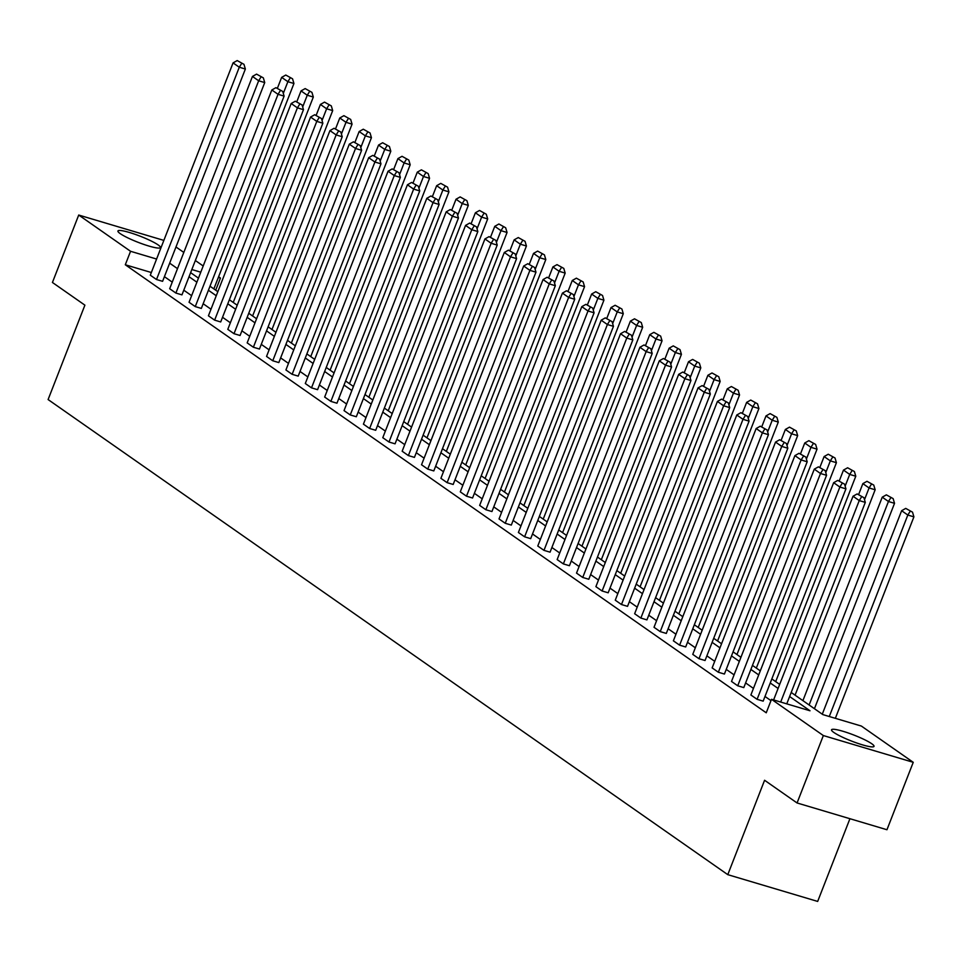 <?xml version="1.0" encoding="UTF-8"?>
<svg xmlns="http://www.w3.org/2000/svg" width="962" height="962" viewBox="0 0 962 962"><rect width="100%" height="100%" fill="white"/><g stroke="black" fill="none" stroke-linecap="round" stroke-linejoin="round"><path stroke-width="1.44" d="M833.826 732.443A22.811 3.235 -158.7 0 1 831.529 729.797A22.811 3.235 -158.7 0 1 848.364 733.02A22.811 3.235 -158.7 0 1 871.716 743.722A22.811 3.235 -158.7 0 1 874.025 746.368A22.811 3.235 -158.7 0 1 857.178 743.145A22.811 3.235 -158.7 0 1 833.826 732.443M120.226 233.634A22.811 3.235 -158.7 0 1 117.929 230.988A22.811 3.235 -158.7 0 1 134.764 234.211A22.811 3.235 -158.7 0 1 158.129 244.913A22.811 3.235 -158.7 0 1 160.426 247.559A22.811 3.235 -158.7 0 1 143.591 244.336A22.811 3.235 -158.7 0 1 120.226 233.634M849.927 818.71L817.676 901.43L727.789 874.662L48.1 399.555L84.896 305.158L52.429 282.467L78.716 215.043L163.865 240.404M175.986 246.969L183.826 252.453M195.358 260.51L203.198 265.993M218.602 276.755L220.442 278.054L218.338 277.429M215.716 290.187L220.442 278.054M791.209 692.46L822.883 714.61L861.387 726.069L913.239 762.313L823.352 735.557L771.5 699.314L810.004 710.774L789.622 696.524M823.352 735.557L797.065 802.969L886.952 829.737L913.239 762.313M845.935 488.852L763.167 701.142L757.094 699.326L750.889 694.985L833.657 482.696L839.862 487.037L845.935 488.852L844.552 484.151L837.782 480.387L844.552 484.151M807.19 461.76L724.422 674.049L718.349 672.246L712.145 667.905L794.913 455.615L801.118 459.956L807.19 461.76L805.807 457.058L799.025 453.306L805.807 457.058M768.446 434.68L685.678 646.969L679.605 645.165L673.388 640.824L756.156 428.523L762.373 432.864L768.446 434.68L767.063 429.978L760.281 426.214L767.063 429.978M729.701 407.587L646.933 619.889L640.86 618.073L634.643 613.732L717.411 401.443L723.628 405.784L729.701 407.587L728.306 402.898L721.536 399.134L728.306 402.898M690.944 380.507L608.176 592.796L602.104 590.993L595.899 586.652L678.667 374.362L684.872 378.703L690.944 380.507L689.562 375.805L682.792 372.041L689.562 375.805M652.2 353.427L569.432 565.716L563.359 563.912L557.154 559.571L639.922 347.27L646.127 351.611L652.2 353.427L650.817 348.725L644.035 344.961L650.817 348.725M613.455 326.334L530.687 538.636L524.615 536.82L518.398 532.479L601.178 320.19L607.383 324.531L613.455 326.334L612.072 321.645L605.29 317.881L612.072 321.645M574.711 299.254L491.943 511.543L485.87 509.74L479.653 505.399L562.421 293.109L568.638 297.45L574.711 299.254L573.328 294.552L566.546 290.789L573.328 294.552M535.966 272.174L453.186 484.463L447.114 482.659L440.909 478.318L523.677 266.017L529.894 270.358L535.966 272.174L534.571 267.472L527.801 263.708L534.571 267.472M497.21 245.082L414.442 457.383L408.369 455.567L402.164 451.226L484.932 238.937L491.137 243.278L497.21 245.082L495.827 240.38L489.057 236.628L495.827 240.38M458.465 218.001L375.697 430.291L369.624 428.487L363.42 424.146L446.188 211.856L452.393 216.197L458.465 218.001L457.082 213.299L450.3 209.536L457.082 213.299M419.721 190.921L336.953 403.21L330.88 401.394L324.663 397.053L407.431 184.764L413.648 189.105L419.721 190.921L418.338 186.219L411.556 182.455L418.338 186.219M380.976 163.829L298.208 376.118L292.135 374.314L285.918 369.973L368.687 157.684L374.903 162.025L380.976 163.829L379.581 159.127L372.811 155.375L379.581 159.127M342.219 136.748L259.451 349.038L253.379 347.234L247.174 342.893L329.942 130.604L336.147 134.933L342.219 136.748L340.837 132.047L334.067 128.283L340.837 132.047M303.475 109.668L220.707 321.957L214.634 320.142L208.429 315.801L291.197 103.511L297.402 107.852L303.475 109.668L302.092 104.966L295.31 101.202L302.092 104.966M264.73 82.576L181.962 294.865L175.89 293.061L169.673 288.72L252.453 76.431L258.658 80.772L264.73 82.576L263.347 77.874L256.565 74.122L263.347 77.874M770.983 700.649L764.994 696.464M753.45 688.407L745.622 682.924M734.078 674.855L726.25 669.384M714.706 661.315L706.866 655.843M695.334 647.775L687.493 642.291M675.961 634.235L668.121 628.751M656.589 620.694L648.749 615.211M637.217 607.154L629.376 601.671M617.844 593.602L610.004 588.131M598.472 580.062L590.632 574.591M579.088 566.522L571.26 561.038M559.716 552.982L551.887 547.498M540.343 539.442L532.503 533.958M520.971 525.889L513.131 520.418M501.599 512.349L493.759 506.878M482.227 498.809L474.386 493.338M462.854 485.269L455.014 479.785M443.482 471.729L435.642 466.245M424.11 458.189L416.269 452.705M404.725 444.636L396.897 439.165M385.353 431.096L377.525 425.625M365.981 417.556L358.141 412.073M346.609 404.016L338.768 398.533M327.236 390.476L319.396 384.992M307.864 376.924L300.024 371.452M288.492 363.383L280.651 357.912M269.12 349.843L261.279 344.372M249.747 336.303L241.907 330.82M230.363 322.763L222.535 317.28M210.991 309.223L203.162 303.739M191.618 295.671L183.778 290.199M172.246 282.131L164.406 276.659M151.347 272.523L125.3 264.766L766.245 712.794L771.5 699.314M245.358 69.036L162.59 281.325L156.517 279.521L150.3 275.18L233.069 62.891L239.285 67.232L245.358 69.036L243.975 64.334L237.193 60.57L243.975 64.334M284.103 96.116L201.335 308.417L195.262 306.601L189.057 302.26L271.825 89.971L278.03 94.312L284.103 96.116L282.72 91.426L275.938 87.662L282.72 91.426M322.847 123.208L240.079 335.497L234.006 333.694L227.802 329.353L310.57 117.051L316.775 121.392L322.847 123.208L321.464 118.506L314.694 114.743L321.464 118.506M361.604 150.288L278.824 362.578L272.751 360.774L266.546 356.433L349.314 144.144L355.531 148.485L361.604 150.288L360.209 145.587L353.439 141.823L360.209 145.587M400.348 177.369L317.58 389.67L311.508 387.854L305.291 383.513L388.059 171.224L394.276 175.565L400.348 177.369L398.965 172.679L392.183 168.915L398.965 172.679M439.093 204.461L356.325 416.75L350.252 414.947L344.035 410.606L426.815 198.304L433.02 202.645L439.093 204.461L437.71 199.759L430.928 195.995L437.71 199.759M477.837 231.541L395.069 443.831L388.997 442.027L382.792 437.686L465.56 225.397L471.765 229.738L477.837 231.541L476.455 226.84L469.672 223.076L476.455 226.84M516.582 258.622L433.814 470.923L427.741 469.107L421.536 464.766L504.304 252.477L510.509 256.818L516.582 258.622L515.199 253.932L508.429 250.168L515.199 253.932M555.339 285.714L472.57 498.003L466.498 496.2L460.281 491.859L543.049 279.557L549.266 283.898L555.339 285.714L553.944 281.012L547.174 277.248L553.944 281.012M594.083 312.794L511.315 525.084L505.242 523.28L499.025 518.939L581.794 306.65L588.01 310.991L594.083 312.794L592.7 308.093L585.918 304.341L592.7 308.093M632.828 339.887L550.06 552.176L543.987 550.36L537.782 546.019L620.55 333.73L626.755 338.071L632.828 339.887L631.445 335.185L624.663 331.421L631.445 335.185M671.572 366.967L588.804 579.256L582.731 577.453L576.527 573.111L659.295 360.822L665.5 365.163L671.572 366.967L670.189 362.265L663.419 358.501L670.189 362.265M710.329 394.047L627.549 606.349L621.476 604.533L615.271 600.192L698.039 387.902L704.256 392.243L710.329 394.047L708.934 389.345L702.164 385.594L708.934 389.345M749.073 421.14L666.305 633.429L660.233 631.613L654.016 627.284L736.784 414.983L743.001 419.324L749.073 421.14L747.678 416.438L740.908 412.674L747.678 416.438M787.818 448.22L705.05 660.509L698.977 658.705L692.76 654.364L775.54 442.075L781.745 446.416L787.818 448.22L786.435 443.518L779.653 439.754L786.435 443.518M826.562 475.3L743.794 687.602L737.722 685.786L731.517 681.445L814.285 469.155L820.49 473.496L826.562 475.3L825.18 470.61L818.397 466.847L825.18 470.61M797.065 802.969L764.586 780.266L727.789 874.662M125.3 264.766L130.555 251.286L78.716 215.043M190.62 272.655L198.461 278.126M209.993 286.195L217.833 291.678M229.365 299.735L237.205 305.219M248.749 313.275L256.577 318.759M268.121 326.827L275.95 332.299M287.494 340.368L295.334 345.839M306.866 353.908L314.706 359.391M326.238 367.448L334.079 372.931M345.611 380.988L353.451 386.471M364.983 394.54L372.823 400.012M384.355 408.08L392.195 413.552M403.727 421.621L411.568 427.092M423.112 435.161L430.94 440.644M442.484 448.701L450.312 454.184M461.856 462.241L469.697 467.724M481.228 475.793L489.069 481.265M500.601 489.333L508.441 494.805M519.973 502.873L527.813 508.357M539.345 516.414L547.186 521.897M558.718 529.954L566.558 535.437M578.09 543.494L585.93 548.977M597.474 557.046L605.302 562.517M616.846 570.586L624.675 576.058M636.219 584.126L644.059 589.61M655.591 597.667L663.431 603.15M674.963 611.207L682.804 616.69M694.336 624.759L702.176 630.23M713.708 638.299L721.548 643.77M733.08 651.839L740.92 657.311M752.452 665.379L760.293 670.863M771.837 678.919L779.665 684.403M200.781 272.198L191.835 269.528M156.602 259.043L130.555 251.286M778.09 688.455L770.249 682.984M758.717 674.915L750.877 669.444M739.333 661.375L731.505 655.904M719.961 647.835L712.133 642.351M700.589 634.295L692.748 628.811M681.216 620.755L673.376 615.271M661.844 607.202L654.004 601.731M642.472 593.662L634.631 588.191M623.099 580.122L615.259 574.639M603.727 566.582L595.887 561.099M584.355 553.042L576.515 547.558M564.971 539.49L557.142 534.018M545.598 525.949L537.77 520.478M526.226 512.409L518.386 506.938M506.854 498.869L499.013 493.386M487.481 485.329L479.641 479.846M468.109 471.789L460.269 466.305M448.737 458.237L440.897 452.765M429.365 444.697L421.524 439.225M409.992 431.156L402.152 425.673M390.608 417.616L382.78 412.133M371.236 404.076L363.408 398.593M351.864 390.536L344.035 385.053M332.491 376.984L324.651 371.512M313.119 363.444L305.279 357.972M293.747 349.903L285.906 344.42M274.374 336.363L266.534 330.88M255.002 322.823L247.162 317.34M235.63 309.271L227.79 303.8M216.246 295.731L208.417 290.259M196.873 282.191L189.045 276.719M177.501 268.651L169.673 263.167M156.517 279.521L239.285 67.232L241.546 63.612M237.193 60.57L233.069 62.891M213.865 288.901L293.939 83.502L287.866 81.698L283.309 93.41M277.465 88.107L281.662 77.357L285.786 75.048L292.556 78.8L285.786 75.048M290.127 78.078L287.866 81.698L281.662 77.357M292.556 78.8L293.939 83.502M175.89 293.061L258.658 80.772L260.918 77.152M256.565 74.122L252.453 76.431M195.262 306.601L278.03 94.312L280.291 90.693M275.938 87.662L271.825 89.971M233.237 302.441L313.323 97.042L307.251 95.238L302.681 106.95M296.837 101.659L301.034 90.897L305.158 88.588L311.928 92.352L305.158 88.588M309.499 91.618L307.251 95.238L301.034 90.897M311.928 92.352L313.323 97.042M252.609 315.981L332.696 110.594L326.623 108.778L322.054 120.49M316.209 115.199L320.406 104.437L324.531 102.128L331.301 105.892L324.531 102.128M328.872 105.171L326.623 108.778L320.406 104.437M331.301 105.892L332.696 110.594M214.634 320.142L297.402 107.852L299.663 104.245M295.31 101.202L291.197 103.511M271.981 329.521L352.068 124.134L345.995 122.318L341.426 134.031M335.594 128.74L339.778 117.977L343.903 115.668L350.673 119.432L343.903 115.668M348.244 118.711L345.995 122.318L339.778 117.977M350.673 119.432L352.068 124.134M234.006 333.694L316.775 121.392L319.035 117.785M314.694 114.743L310.57 117.051M291.354 343.073L371.44 137.674L365.368 135.858L360.798 147.583M354.966 142.28L359.151 131.529L363.275 129.209L370.057 132.972L363.275 129.209M367.628 132.251L365.368 135.858L359.151 131.529M370.057 132.972L371.44 137.674M253.379 347.234L336.147 134.933L338.408 131.325M334.067 128.283L329.942 130.604M310.738 356.613L390.812 151.214L384.74 149.411L380.17 161.123M374.338 155.82L378.535 145.07L382.648 142.749L389.43 146.513L382.648 142.749M387.001 145.791L384.74 149.411L378.535 145.07M389.43 146.513L390.812 151.214M272.751 360.774L355.531 148.485L357.78 144.865M353.439 141.823L349.314 144.144M330.11 370.154L410.185 164.755L404.112 162.951L399.543 174.663M393.711 169.372L397.907 158.61L402.02 156.301L408.802 160.053L402.02 156.301M406.373 159.331L404.112 162.951L397.907 158.61M408.802 160.053L410.185 164.755M292.135 374.314L374.903 162.025L377.152 158.405M372.811 155.375L368.687 157.684M349.483 383.694L429.557 178.295L423.484 176.491L418.915 188.203M413.083 182.912L417.28 172.15L421.392 169.841L428.174 173.605L421.392 169.841M425.745 172.871L423.484 176.491L417.28 172.15M428.174 173.605L429.557 178.295M311.508 387.854L394.276 175.565L396.524 171.945M392.183 168.915L388.059 171.224M368.855 397.234L448.929 191.847L442.857 190.031L438.299 201.743M432.455 196.452L436.652 185.69L440.776 183.381L447.546 187.145L440.776 183.381M445.117 186.424L442.857 190.031L436.652 185.69M447.546 187.145L448.929 191.847M330.88 401.394L413.648 189.105L415.909 185.498M411.556 182.455L407.431 184.764M350.252 414.947L433.02 202.645L435.281 199.038M430.928 195.995L426.815 198.304M369.624 428.487L452.393 216.197L454.653 212.578M450.3 209.536L446.188 211.856M388.997 442.027L471.765 229.738L474.025 226.118M469.672 223.076L465.56 225.397M408.369 455.567L491.137 243.278L493.398 239.658M489.057 236.628L484.932 238.937M427.741 469.107L510.509 256.818L512.77 253.21M508.429 250.168L504.304 252.477M447.114 482.659L529.894 270.358L532.142 266.751M527.801 263.708L523.677 266.017M466.498 496.2L549.266 283.898L551.515 280.291M547.174 277.248L543.049 279.557M485.87 509.74L568.638 297.45L570.887 293.831M566.546 290.789L562.421 293.109M505.242 523.28L588.01 310.991L590.271 307.371M585.918 304.341L581.794 306.65M388.227 410.786L468.302 205.387L462.229 203.571L457.671 215.284M451.827 209.993L456.024 199.23L460.149 196.921L466.919 200.685L460.149 196.921M464.49 199.964L462.229 203.571L456.024 199.23M466.919 200.685L468.302 205.387M407.599 424.326L487.686 218.927L481.613 217.123L477.044 228.836M471.2 223.533L475.396 212.782L479.521 210.462L486.291 214.225L479.521 210.462M483.862 213.504L481.613 217.123L475.396 212.782M486.291 214.225L487.686 218.927M426.972 437.866L507.058 232.467L500.986 230.664L496.416 242.376M490.572 237.073L494.769 226.323L498.893 224.002L505.663 227.766L498.893 224.002M503.234 227.044L500.986 230.664L494.769 226.323M505.663 227.766L507.058 232.467M446.344 451.406L526.43 246.007L520.358 244.204L515.788 255.916M509.956 250.625L514.141 239.863L518.265 237.554L525.036 241.306L518.265 237.554M522.606 240.584L520.358 244.204L514.141 239.863M525.036 241.306L526.43 246.007M465.716 464.947L545.803 259.548L539.73 257.744L535.161 269.456M529.328 264.165L533.513 253.403L537.638 251.094L544.42 254.858L537.638 251.094M541.991 254.136L539.73 257.744L533.513 253.403M544.42 254.858L545.803 259.548M485.101 478.487L565.175 273.1L559.102 271.284L554.533 282.996M548.701 277.705L552.897 266.943L557.01 264.634L563.792 268.398L557.01 264.634M561.363 267.676L559.102 271.284L552.897 266.943M563.792 268.398L565.175 273.1M504.473 492.039L584.547 286.64L578.475 284.824L573.905 296.549M568.073 291.245L572.27 280.483L576.382 278.174L583.164 281.938L576.382 278.174M580.735 281.217L578.475 284.824L572.27 280.483M583.164 281.938L584.547 286.64M523.845 505.579L603.92 300.18L597.847 298.376L593.277 310.089M587.445 304.786L591.642 294.035L595.755 291.714L602.537 295.478L595.755 291.714M600.108 294.757L597.847 298.376L591.642 294.035M602.537 295.478L603.92 300.18M543.217 519.119L623.292 313.72L617.219 311.916L612.65 323.629M606.818 318.338L611.014 307.575L615.139 305.267L621.909 309.018L615.139 305.267M619.48 308.297L617.219 311.916L611.014 307.575M621.909 309.018L623.292 313.72M562.59 532.659L642.664 327.26L636.591 325.457L632.034 337.169M626.19 331.878L630.387 321.116L634.511 318.807L641.281 322.571L634.511 318.807M638.852 321.837L636.591 325.457L630.387 321.116M641.281 322.571L642.664 327.26M524.615 536.82L607.383 324.531L609.643 320.911M605.29 317.881L601.178 320.19M581.962 546.2L662.048 340.813L655.964 338.997L651.406 350.709M645.562 345.418L649.759 334.656L653.883 332.347L660.653 336.111L653.883 332.347M658.224 335.389L655.964 338.997L649.759 334.656M660.653 336.111L662.048 340.813M543.987 550.36L626.755 338.071L629.016 334.463M624.663 331.421L620.55 333.73M601.334 559.74L681.421 354.353L675.348 352.537L670.779 364.249M664.934 358.958L669.131 348.196L673.256 345.887L680.026 349.651L673.256 345.887M677.597 348.929L675.348 352.537L669.131 348.196M680.026 349.651L681.421 354.353M563.359 563.912L646.127 351.611L648.388 348.003M644.035 344.961L639.922 347.27M620.706 573.292L700.793 367.893L694.72 366.089L690.151 377.801M684.319 372.498L688.503 361.748L692.628 359.427L699.398 363.191L692.628 359.427M696.969 362.47L694.72 366.089L688.503 361.748M699.398 363.191L700.793 367.893M582.731 577.453L665.5 365.163L667.76 361.544M663.419 358.501L659.295 360.822M640.079 586.832L720.165 381.433L714.093 379.629L709.523 391.342M703.691 386.039L707.876 375.288L712 372.967L718.782 376.731L712 372.967M716.353 376.01L714.093 379.629L707.876 375.288M718.782 376.731L720.165 381.433M602.104 590.993L684.872 378.703L687.133 375.084M682.792 372.041L678.667 374.362M659.463 600.372L739.537 394.973L733.465 393.169L728.895 404.882M723.063 399.591L727.26 388.828L731.373 386.52L738.155 390.271L731.373 386.52M735.726 389.55L733.465 393.169L727.26 388.828M738.155 390.271L739.537 394.973M621.476 604.533L704.256 392.243L706.505 388.624M702.164 385.594L698.039 387.902M678.835 613.912L758.91 408.513L752.837 406.71L748.268 418.422M742.436 413.131L746.632 402.369L750.745 400.06L757.527 403.824L750.745 400.06M755.098 403.09L752.837 406.71L746.632 402.369M757.527 403.824L758.91 408.513M640.86 618.073L723.628 405.784L725.877 402.164M721.536 399.134L717.411 401.443M698.208 627.452L778.282 422.065L772.209 420.25L767.64 431.962M761.808 426.671L766.005 415.909L770.117 413.6L776.899 417.364L770.117 413.6M774.47 416.642L772.209 420.25L766.005 415.909M776.899 417.364L778.282 422.065M660.233 631.613L743.001 419.324L745.249 415.716M740.908 412.674L736.784 414.983M717.58 641.005L797.654 435.606L791.582 433.79L787.012 445.502M781.18 440.211L785.377 429.449L789.501 427.14L796.271 430.904L789.501 427.14M793.842 430.182L791.582 433.79L785.377 429.449M796.271 430.904L797.654 435.606M679.605 645.165L762.373 432.864L764.634 429.256M760.281 426.214L756.156 428.523M736.952 654.545L817.027 449.146L810.954 447.342L806.396 459.054M800.552 453.751L804.749 443.001L808.874 440.68L815.644 444.444L808.874 440.68M813.215 443.722L810.954 447.342L804.749 443.001M815.644 444.444L817.027 449.146M698.977 658.705L781.745 446.416L784.006 442.797M779.653 439.754L775.54 442.075M756.324 668.085L836.411 462.686L830.326 460.882L825.769 472.595M819.925 467.291L824.121 456.541L828.246 454.232L835.016 457.984L828.246 454.232M832.587 457.263L830.326 460.882L824.121 456.541M835.016 457.984L836.411 462.686M718.349 672.246L801.118 459.956L803.378 456.337M799.025 453.306L794.913 455.615M775.697 681.625L855.783 476.226L849.711 474.422L845.141 486.135M839.297 480.844L843.494 470.081L847.618 467.772L854.388 471.536L847.618 467.772M851.959 470.803L849.711 474.422L843.494 470.081M854.388 471.536L855.783 476.226M737.722 685.786L820.49 473.496L822.75 469.877M818.397 466.847L814.285 469.155M795.069 695.165L875.155 489.778L869.083 487.962L864.513 499.675M858.681 494.384L862.866 483.621L866.99 481.313L873.761 485.076L866.99 481.313M871.332 484.355L869.083 487.962L862.866 483.621M873.761 485.076L875.155 489.778M757.094 699.326L839.862 487.037L842.123 483.429M837.782 480.387L833.657 482.696M814.441 708.705L894.528 503.318L888.455 501.503L809.114 704.99M802.909 700.649L882.238 497.162L886.363 494.853L893.145 498.617L886.363 494.853M890.716 497.895L888.455 501.503L882.238 497.162M893.145 498.617L894.528 503.318M773.616 699.939L853.029 496.236L859.234 500.577L865.307 502.392L863.924 497.691L857.154 493.927L863.924 497.691M786.76 703.859L865.307 502.392M780.687 702.044L859.234 500.577L861.495 496.969M857.154 493.927L853.029 496.236M835.353 718.325L913.9 516.859L907.827 515.043L829.28 716.51M822.282 714.189L901.622 510.714L905.735 508.393L912.517 512.157L905.735 508.393M910.088 511.435L907.827 515.043L901.622 510.714M912.517 512.157L913.9 516.859"/></g></svg>
